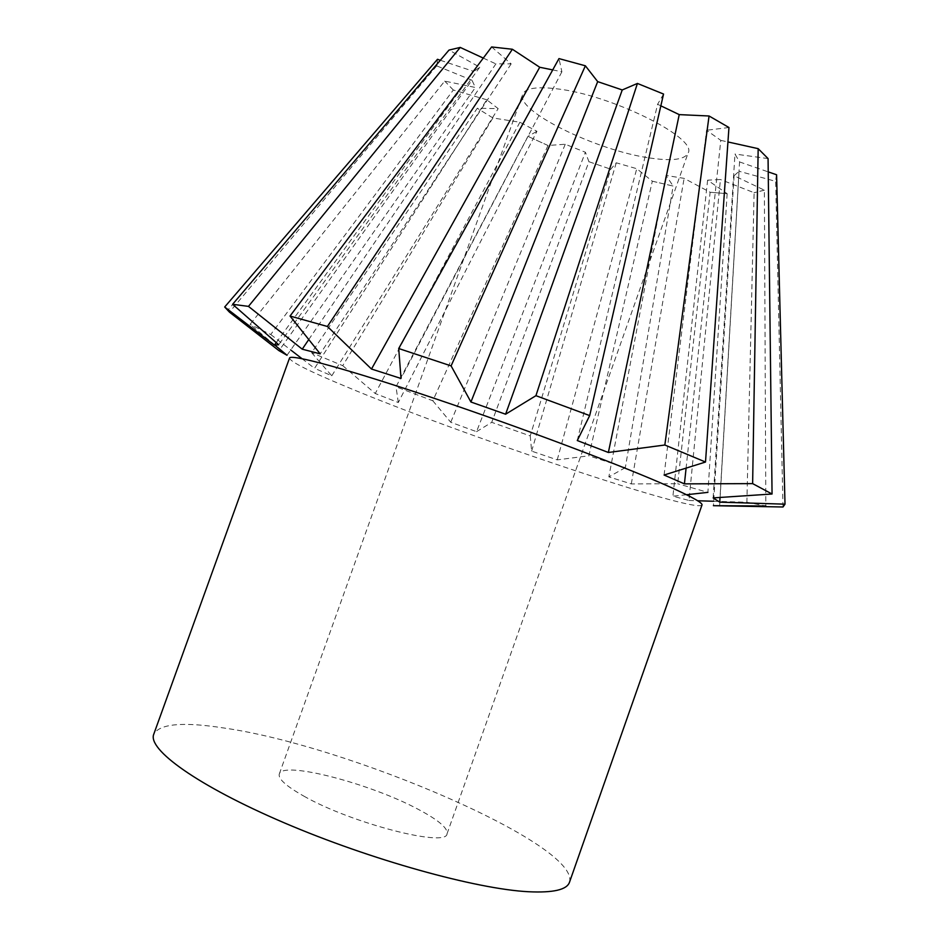 <?xml version="1.0" encoding="UTF-8"?>
<svg xmlns="http://www.w3.org/2000/svg" width="939" height="939" viewBox="0 0 939 939"><rect width="100%" height="100%" fill="white"/><g stroke="black" fill="none" stroke-linecap="round" stroke-linejoin="round"><path stroke-width="0.7" stroke-dasharray="4.7 3.52" d="M569.504 882.226C580.232 844.713 348.381 745.672 224.01 728.018C183.128 721.645 159.712 723.699 153.773 734.192M701.996 504.982C696.445 514.138 459.488 434.205 346.667 386.856C309.377 371.375 290.327 361.785 289.517 358.099M303.802 796.096C351.444 823.374 447.011 847.835 447.058 833.726C447.985 828.163 438.419 820.04 418.371 809.395C370.811 783.678 282.451 760.508 279.306 773.994C277.956 778.76 286.125 786.119 303.802 796.096M649.565 157.952C671.89 161.285 684.719 159.677 688.064 153.127C698.193 138.221 611.019 94.651 556.581 88.782C536.486 86.435 525.194 88.266 522.694 94.24C515.112 110.708 596.277 150.51 649.565 157.952M320.093 362.431L311.654 352.712L477.258 108.267L498.163 108.631L486.766 99.769L314.565 368.334L331.796 375.788L320.657 363.076M342.758 365.67L375.248 393.523L398.312 402.526L536.955 131.307L519.866 122.246L492.905 117.95L342.758 365.67L311.654 352.712M398.312 402.526L396.012 386.786L527.929 136.366L536.955 131.307M432.82 400.789L450.755 422.28L476.543 431.67L585.408 152.247L565.231 144.242L548 145.498L432.82 400.789L396.012 386.786M476.543 431.67L491.719 422.339L588.929 161.719L585.408 152.247M686.526 494.736L672.911 496.191L688.98 500.475L720.424 179.525L707.619 180.171L727.15 193.68L710.142 192.249L684.108 178.375L666.044 175.429L673.146 186.063L652.323 181.215L636.771 168.703L616.254 162.799L610.726 169.184L530.242 435.919L491.719 422.339M530.242 435.919L531.638 451.131L557.238 459.875L588.87 455.802L652.323 181.215M652.382 181.215L673.169 186.063L625.339 467.645L588.87 455.802M625.339 467.645L608.848 476.859L631.301 483.925L677.688 483.738L710.142 192.249M727.15 193.68L707.912 492.365L677.688 483.738M688.98 500.475L697.618 500.757M713.687 501.262L746.881 502.248L754.111 192.718L720.424 179.525M719.626 506.109L739.075 171.262L734.087 175.722L764.381 190.183L765.825 506.004L746.881 502.248M707.619 180.171L672.911 496.191M274.857 345.129L250.079 324.366L444.71 81.106L475.38 87.48L471.965 80.226L278.989 350.67M486.766 99.769L453.314 90.015L270.725 334.507L250.079 324.366M270.725 334.507L290.726 349.977M301.982 358.663L314.565 368.334M764.381 190.183L754.111 192.718M764.287 190.171L754.005 192.706M783.009 506.99L775.661 181.344L739.075 171.262M734.087 175.722L713.405 505.687M776.588 174.76L775.661 181.344M776.471 174.76L775.544 181.344M713.147 497.905L734.979 154.043L739.556 161.931L720.025 497.47M768.067 158.585L734.979 154.043M739.556 161.931L768.219 171.884M758.055 148.679L767.961 158.609M664.084 475.028L706.562 130.263L720.788 140.357L686.092 468.162M728.957 127.504L706.562 130.263M720.788 140.357L727.936 141.953M708.957 116.013L728.875 127.551M577.285 440.544L657.605 104.276L660.845 105.825M663.556 94.053L657.605 104.276M637.37 83.501L663.533 94.123M552.719 69.909L561.886 71.787L558.975 58.594M558.963 58.664L585.408 65.883M561.886 71.787L401.012 378.464M308.743 339.578L495.886 63.887L511.168 63.864L491.625 46.95M491.66 47.032L512.436 49.344M483.28 58.089L495.886 63.887M511.168 63.864L320.176 353.85M276.242 342.606L473.772 71.423L479.782 67.209L448.995 50.084M449.065 50.166L460.333 47.502M440.321 60.272L473.772 71.423M479.782 67.209L278.672 344.73M471.965 80.226L436.811 65.918L437.48 59.286M436.729 65.847L229.456 312.147M436.811 65.918L437.562 59.357M287.017 355.259L475.38 87.48M453.314 90.015L444.71 81.106M453.396 90.074L444.781 81.153M331.796 375.788L498.163 108.631M492.905 117.95L477.258 108.267M492.975 117.997L477.294 108.29M548.036 145.522L527.953 136.378L548 145.498M519.866 122.246L375.248 393.523M565.231 144.242L450.755 422.28M588.929 161.719L610.726 169.184L588.929 161.719M727.209 193.692L710.224 192.26M557.238 459.875L636.771 168.703M616.254 162.799L531.638 451.131M666.044 175.429L608.848 476.859M631.301 483.925L684.108 178.375M447.058 833.726L688.064 153.127M436.588 64.286L227.508 310.574M279.306 773.994L522.694 94.24"/><path stroke-width="1.41" d="M528.446 891.733C553.271 892.93 566.956 889.761 569.504 882.226L701.996 504.982C702.795 502.987 692.395 497.118 670.786 487.376C625.386 466.929 524.079 428.607 435.708 398.817C347.172 368.957 290.104 353.627 289.517 358.099L153.773 734.192C147.27 749.263 197.272 785.673 284.106 822.775C370.741 859.889 476.355 889.092 528.446 891.733M707.912 492.365L686.526 494.736M697.618 500.757L713.687 501.262M765.825 506.004L713.405 505.687L783.009 506.99L785.004 504.173L719.755 502.154L713.147 497.905L772.058 494.008L768.067 158.585L758.172 148.667L752.632 483.62L772.058 494.008M752.632 483.62L684.425 483.867L664.084 475.028L705.506 462.035L728.957 127.504L709.062 115.99L664.847 445.016L705.506 462.035M664.847 445.016L608.366 452.481L577.285 440.544L589.692 415.59L663.556 94.053L637.428 83.442L535.934 395.683L589.692 415.59M535.934 395.683L505.605 414.216L470.932 402.009L451.096 365.893L585.373 65.8L597.673 81.623L622.24 89.956L505.605 414.216M585.373 65.8L558.975 58.594L398.711 348.522L451.096 365.893M398.711 348.522L401.012 378.464L371.492 369.039L327.406 326.479L512.377 49.251L539.725 67.256L552.719 69.909M512.377 49.251L491.625 46.95L290.034 316.044L327.406 326.479M290.034 316.044L320.176 353.85L302.229 349.179L248.471 306.384L460.239 47.419L483.28 58.089M460.239 47.419L448.995 50.084L232.614 304.295L248.471 306.384M232.614 304.295L278.672 344.73L274.411 345.118L224.679 307.006L437.48 59.286L440.321 60.272M274.857 345.129L287.017 355.259L278.989 350.67L229.456 312.147L224.679 307.006M290.726 349.977L301.982 358.663M320.657 363.076L320.093 362.431M768.219 171.884L776.588 174.76L785.004 504.173M720.025 497.47L719.755 502.154M727.936 141.953L758.172 148.667M686.092 468.162L684.425 483.867M660.845 105.825L679.226 114.617L709.062 115.99M679.226 114.617L608.366 452.481M622.24 89.956L637.428 83.442M470.932 402.009L597.673 81.623M371.492 369.039L539.725 67.256M302.229 349.179L308.743 339.578M274.411 345.118L276.242 342.606"/></g></svg>
